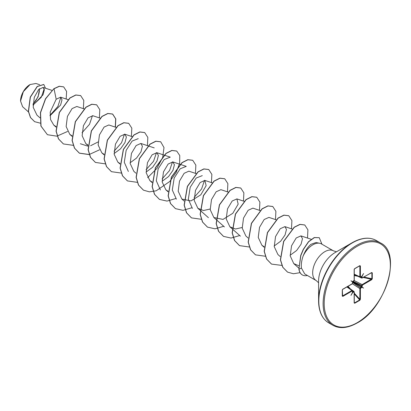 <?xml version="1.0" encoding="UTF-8"?>
<svg xmlns="http://www.w3.org/2000/svg" width="411" height="411" viewBox="0 0 411 411"><rect width="100%" height="100%" fill="white"/><g stroke="black" fill="none" stroke-linecap="round" stroke-linejoin="round"><path stroke-width="0.62" d="M29.957 84.609A13.306 7.681 120 0 0 20.55 100.906A13.306 7.681 120 0 0 20.55 100.998M39.708 84.723L35.983 83.49L30.09 84.532L23.345 91.658L20.55 101.07L22.6 106.721L28.446 111.926M367.979 238.252A47.332 27.326 120 0 0 352.057 242.793C361.439 237.558 369.489 236.787 376.209 240.476A47.553 27.455 120 0 0 352.433 242.829A47.553 27.455 120 0 0 321.371 284.731A47.553 27.455 120 0 0 328.656 322.835C322.106 318.859 318.746 311.502 318.587 300.76L318.587 280.975A23.098 13.337 120 0 1 334.924 252.683L352.057 242.793A47.332 27.326 120 0 0 318.587 300.76A47.332 27.326 120 0 0 322.62 316.814M319.691 243.271L315.997 242.516L310.999 244.288C307.798 246.888 305.157 250.859 303.082 256.197A17.185 9.921 -60 0 1 312.884 244.792A17.185 9.921 -60 0 1 319.691 243.271A17.185 9.921 -60 0 1 321.474 243.939L333.413 250.833A17.185 9.921 120 0 0 324.824 251.681A17.185 9.921 120 0 0 313.598 266.826A17.185 9.921 120 0 0 316.229 280.595L318.587 282.773M316.229 280.595L304.726 273.947L301.433 268.07C301.016 264.535 301.566 260.574 303.082 256.197M33.044 105.201L43.042 94.802L44.352 89.855L43.027 87.409L38.619 89.583L34.277 97.335L33.209 107.333L36.959 115.142L40.016 117.859M50.014 115.774L60.602 105.026L62.02 99.786L60.617 97.181L56.184 99.241L50.209 112.105L50.553 119.56L53.779 125.103L56.045 126.562M84.116 108.905L76.806 106.48L72.074 108.602L67.425 116.411L66.135 126.511L69.783 134.346L72.053 135.81M100.125 118.147L92.814 115.722L88.082 117.844L83.433 125.658L82.143 135.758L85.796 143.588L87.928 144.991M116.133 127.389L108.823 124.965L104.096 127.081L99.441 134.895L98.152 144.996L101.805 152.83L104.07 154.295M114.094 153.57L120.562 148.803L124.975 142.53L126.393 136.991L124.831 134.207L120.094 136.329L115.45 144.143L114.16 154.243L117.813 162.073L119.945 163.475M130.102 162.813L136.575 158.045L140.983 151.772L142.401 146.234L140.839 143.449L136.113 145.566L131.458 153.38L130.164 163.475L133.822 171.315L135.938 173.201M146.111 172.055L152.579 167.287L156.992 161.014L158.41 155.476L156.848 152.692L152.116 154.813L147.467 162.628L146.177 172.728L149.83 180.557L152.096 182.022M162.119 181.297L168.592 176.525L173 170.257L174.418 164.719L172.856 161.934L168.13 164.051L163.475 171.865L162.181 181.965L165.839 189.8L168.104 191.264M196.175 173.601L188.865 171.176L184.133 173.298L179.484 181.112L178.194 191.213L181.847 199.042L190.981 200.922L200.804 194.804L206.147 185.644L204.873 180.419L200.147 182.535L195.492 190.35L194.203 200.45L197.855 208.285L203.44 210.524L210.144 209.024M228.192 192.086L220.882 189.661L216.15 191.783L211.501 199.592L210.211 209.692L213.864 217.527L223.003 219.407L232.821 213.288L238.164 204.128L236.89 198.903L232.158 201.025L227.509 208.834L226.22 218.94L229.872 226.769L235.457 229.009L242.161 227.509M260.055 210.519L252.899 208.146L248.167 210.262L243.518 218.077L242.228 228.177L245.881 236.012L248.126 238.015M276.064 219.762L268.907 217.388L264.175 219.51L259.526 227.319L258.236 237.43L261.889 245.254L264.155 246.718M274.178 245.994L280.646 241.231L285.059 234.953L286.477 229.42L284.915 226.631L280.184 228.747L275.534 236.561L274.245 246.662L277.898 254.496L280.189 256.541M290.151 255.257L296.634 250.494L301.063 244.211L302.486 238.668L300.924 235.873L296.203 237.984L291.558 245.768L290.197 255.832L293.757 263.605L298.74 265.737M192.399 208.428L188.315 199.253L190.195 187.293L196.165 178.035L202.269 175.625M204.529 180.337L201.58 188.988L194.095 197.434M176.391 199.186L172.307 190.01L174.187 178.045L180.152 168.798L186.26 166.378L172.856 161.934M160.382 189.944L156.298 180.768L158.178 168.803L164.148 159.55L170.252 157.136L156.848 152.692M172.512 161.852L169.563 170.503L162.078 178.949M156.504 152.609L153.555 161.261L146.069 169.707M128.36 171.459L124.281 162.288L126.162 150.323L132.126 141.071L138.235 138.651M124.482 134.125L121.538 142.776L114.053 151.222M98.044 141.98L90.584 145.751M87.897 146.188L80.335 143.732M92.465 115.64L89.521 124.292L82.036 132.738M60.854 97.279L57.879 106.485L50.003 115.306M44.218 88.843L41.29 97.258L33.044 105.057M33.05 104.271L38.136 96.765L39.538 88.699M56.184 99.241L54.036 88.761L59.389 86.315L63.69 86.896L66.608 91.442L66.171 99.02M40.35 123.172L34.637 121.687L30.558 117.572L28.498 111.484L30.378 97.176L37.324 86.541L43.813 84.502L45.446 88.211M53.903 88.684L45.487 98.753L40.412 112.665L40.895 126.033L47.419 134.71L41.028 126.11L40.545 112.742L45.621 98.83L53.903 88.684L59.256 86.238L63.623 86.86M34.57 121.646L30.424 117.495L28.364 111.407L30.244 97.099L37.19 86.464L43.746 84.466M372.274 272.796L372.274 278.776L371.683 279.727L362.415 285.08L362.004 286.981L363.581 288.09L361.829 287.284L361.552 287.536L361.305 287.084L362.153 284.618L371.878 278.828L371.878 272.847L371.421 272.683L372.274 272.796L371.472 272.776M361.552 287.536L360.39 288.584L359.861 288.589L360.473 287.566L361.305 287.084L352.576 282.044M360.39 288.584L360.39 299.285L359.861 300.271L359.861 288.589L352.34 283.729M359.861 300.271L354.683 303.261L354.154 302.886L354.159 302.583L354.534 302.897L359.707 299.907L354.261 293.937M354.154 302.886L354.154 292.185L353.583 291.548L354.159 291.882L352.52 290.788M353.825 291.995L352.71 292.55L350.958 295.381L352.535 292.447L352.479 291.872L353.583 291.548M352.458 292.17L352.458 291.204L351.867 290.556L352.479 290.911L346.889 286.965M352.129 291.019L342.861 296.367L342.271 296.095L342.271 290.12L342.861 289.164L352.129 283.816L352.458 283.251L352.535 281.915L350.958 280.8L352.71 281.612L354.154 280.312L354.154 269.606L354.683 268.619L359.861 265.629L360.39 266.004L360.39 276.711L360.714 276.901L361.829 276.346L363.581 273.515L362.004 276.449L362.086 277.692L362.415 277.877L371.683 272.524M47.419 134.71L56.877 136.175L67.574 131.458M83.392 108.663L83.793 100.433L80.669 95.599L75.876 95.054L70.045 98.003L59.425 112.486L56.194 131.237L58.557 138.923L63.428 143.953L73.292 145.345M99.4 117.906L99.801 109.675L96.677 104.841L91.884 104.296L86.053 107.245L75.434 121.728L72.202 140.48L74.566 148.166L79.436 153.195L89.202 154.603M115.409 127.148L115.81 118.918L112.686 114.083L107.893 113.539L102.062 116.488L91.442 130.97L88.211 149.722L90.574 157.403L95.444 162.437L105.211 163.845M131.417 136.39L131.818 128.16L128.694 123.326L123.906 122.781L118.075 125.73L107.451 140.213L104.219 158.965L106.583 166.645L111.453 171.68L121.322 173.072M147.426 145.633L147.826 137.402L144.703 132.568L139.915 132.023L134.084 134.972L123.459 149.455L120.228 168.207L122.591 175.887L127.461 180.922L137.228 182.335M147.616 177.67L156.848 168.469L162.71 157.387L163.994 147.564L160.711 141.81L155.923 141.266L150.092 144.215L139.468 158.697L136.236 177.449L138.599 185.13L143.47 190.165L149.388 191.85L156.211 190.796L169.717 181.513M169.959 181.251L176.257 172.312L179.669 163.126L179.756 155.528L176.72 151.053L171.932 150.508L166.095 153.457L155.476 167.94L152.245 186.692L154.608 194.377L159.478 199.407L167.015 201.087L175.687 198.564M195.451 173.36L195.852 165.13L192.728 160.295L187.935 159.751L182.104 162.705L171.485 177.187L168.253 195.934L170.616 203.62L175.487 208.649L183.023 210.329L191.696 207.807M211.46 182.602L211.86 174.372L208.737 169.538L203.943 168.993L198.112 171.947L187.493 186.43L184.262 205.176L186.625 212.862L191.495 217.892L201.364 219.284M227.468 191.845L227.869 183.614L224.745 178.78L219.957 178.235L214.126 181.184L203.502 195.667L200.27 214.419L202.633 222.104L207.504 227.134L215.04 228.814L223.712 226.291M243.476 201.087L243.877 192.857L240.754 188.022L235.965 187.478L230.134 190.427L219.51 204.909L216.278 223.661L218.642 231.342L223.512 236.376L231.049 238.056L239.721 235.534M259.485 210.329L259.886 202.099L256.762 197.265L251.974 196.72L246.143 199.669L235.518 214.152L232.287 232.903L234.65 240.584L239.521 245.619L249.39 247.011M275.493 219.572L275.894 211.341L272.77 206.507L267.982 205.962L262.151 208.911L251.527 223.394L248.295 242.146L250.659 249.831L255.529 254.861L265.398 256.253M291.502 228.814L291.902 220.584L288.779 215.749L283.991 215.205L278.16 218.159L267.535 232.641L264.309 251.388L266.667 259.074L271.537 264.103L281.838 265.408M307.515 238.056L307.911 229.826L304.787 224.992L300.061 224.432L294.302 227.298L283.724 241.473L280.528 259.896L282.871 267.309L287.561 272.123L293.408 273.762L300.066 272.673M321.952 244.216L319.244 237.676L314.358 237.62L308.579 241.822L303.385 249.508L300.857 255.503L298.905 269.097L300.724 255.426L303.251 249.431L308.45 241.745L314.225 237.543L319.244 237.676M80.602 95.563L75.742 94.977L69.911 97.926L59.292 112.409L56.06 131.16L58.424 138.846L63.361 143.912M96.611 104.805L91.751 104.219L85.92 107.168L75.3 121.651L72.069 140.403L74.432 148.088L79.302 153.118L89.172 154.51M89.269 154.49L99.524 149.815M115.27 127.102L115.676 118.851L112.552 114.006L107.764 113.462L101.928 116.411L91.309 130.893L88.077 149.645L90.441 157.326L95.378 162.396M128.628 123.29L123.773 122.704L117.942 125.653L107.317 140.136L104.086 158.887L106.449 166.568L111.386 171.639M144.636 132.532L139.781 131.946L133.95 134.895L123.326 149.378L120.094 168.13L122.457 175.81L127.395 180.881M160.644 141.774L155.79 141.189L149.958 144.138L139.334 158.62L136.103 177.372L138.466 185.053L143.403 190.123M176.653 151.017L171.798 150.431L165.962 153.38L155.343 167.863L152.111 186.615L154.474 194.3L159.411 199.366M192.661 160.259L187.801 159.674L181.97 162.628L171.351 177.11L168.12 195.857L170.483 203.543L175.42 208.608M208.67 169.502L203.815 168.916L197.979 171.87L187.359 186.353L184.133 205.099L186.491 212.785L191.428 217.851M224.678 178.744L219.823 178.158L213.992 181.107L203.368 195.59L200.136 214.342L202.5 222.027L207.437 227.093M240.687 187.986L235.832 187.401L230.001 190.35L219.376 204.832L216.145 223.584L218.508 231.265L223.445 236.335M256.695 197.229L251.84 196.643L246.009 199.592L235.385 214.074L232.153 232.826L234.517 240.507L239.454 245.578M272.704 206.471L267.849 205.885L262.018 208.834L251.393 223.317L248.167 242.069L250.525 249.754L255.462 254.82M288.712 215.713L283.857 215.128L278.026 218.082L267.402 232.564L264.175 251.311L266.534 258.997L271.471 264.067M304.721 224.956L299.927 224.355L294.168 227.221L283.59 241.396L280.394 259.819L282.737 267.232L287.495 272.082M307.387 275.488A16.646 9.612 -60 0 1 302.373 274.949A16.646 9.612 -60 0 1 299.038 269.174L301.433 268.07M302.306 274.913A16.646 9.612 -60 0 1 302.239 274.872A16.646 9.612 -60 0 1 298.905 269.097M33.06 103.942A13.306 7.681 120 0 0 39.312 88.899M360.385 277.158L362.153 278.036L361.572 277.702L361.552 276.418M354.261 274.199L360.473 277.065L359.861 276.711L359.861 265.629M360.39 266.004L359.707 265.825L354.657 268.743M354.683 268.619L354.159 269.303M342.599 289.323L342.271 290.12M342.363 290.032L342.599 295.91L351.867 290.556M342.384 295.971L342.861 296.367M354.159 302.583L354.534 302.897L354.159 302.583M372.274 278.776L363.987 277.096M362.153 278.036L362.415 277.877M371.683 279.727L371.421 279.269L363.309 277.492M361.572 277.702L362.086 277.692M362.415 285.08L362.153 284.618L354.179 280.538M361.361 276.654L362.086 276.726M362.086 285.645L353.198 281.365M361.829 276.346L361.629 276.588L362.004 276.449M362.086 286.611L352.844 281.581M362.004 286.981L361.629 286.965L361.829 287.284M359.861 276.711L360.39 276.711M360.714 288.019L352.566 282.46M360.39 299.285L359.861 299.29L354.261 293.151M354.195 269.323L354.154 269.606M354.683 303.261L354.261 302.578M354.159 280.004L354.154 280.312M354.154 292.185L354.159 291.882M352.643 281.776L350.958 280.8M352.504 282.008L352.458 282.285M352.992 292.478L352.566 291.887M352.479 282.953L352.458 283.251M352.71 292.55L352.643 292.154L352.535 292.447M351.867 283.975L352.129 283.816M352.458 291.204L352.479 290.911M352.623 281.895L352.566 283.092L352.052 283.991L342.779 289.339L342.384 289.966L342.271 296.095M363.581 288.09L361.629 286.965M356.738 245.31A47.553 27.455 120 0 0 325.671 287.217A47.553 27.455 120 0 0 332.961 325.317C339.681 329.006 347.732 328.235 357.113 323C386.078 308.07 402.143 252.662 380.509 242.958A47.553 27.455 120 0 0 356.738 245.31M357.272 246.24A46.792 27.018 120 0 0 324.181 303.549A46.792 27.018 120 0 0 357.272 322.656A46.792 27.018 120 0 0 390.358 265.342A46.792 27.018 120 0 0 357.272 246.24M359.861 266.009L359.425 266.009M342.384 295.53L342.599 295.91M348.42 287.53L347.557 286.58M348.025 286.313L350.46 288.979M357.791 276.279L354.261 275.509M354.261 274.969L355.515 275.242M328.656 322.835L332.961 325.317M352.057 242.793L334.95 252.667M336.481 251.784L333.413 250.833M43.027 87.409L51.94 90.369M60.617 97.176L68.108 99.662M53.774 125.103L56.024 127.102M69.788 134.346L72.033 136.344M85.791 143.588L87.913 145.468M101.805 152.83L104.05 154.829M124.831 134.207L132.142 136.632M117.813 162.073L120.058 164.071M140.839 143.449L154.243 147.893M149.83 180.557L152.075 182.556M165.839 189.8L168.084 191.798M181.847 199.042L184.092 201.041M204.873 180.419L212.184 182.844M197.855 208.285L208.408 217.671M213.864 217.527L224.416 226.913M236.89 198.903L244.206 201.328M229.872 226.769L240.425 236.155M261.889 245.254L264.134 247.258M284.915 226.631L292.072 229.004M300.924 235.873L311.338 239.325M293.757 263.605L298.802 268.095M376.209 240.476L380.509 242.958M354.261 274.507L360.077 277.122L361.49 276.562M354.261 274.671L361.767 278.098M347.3 286.729L354.02 291.517L354.261 292.031L354.282 302.84M347.161 286.811L352.33 290.541L352.551 292.041M361.772 278.098L371.703 272.663M352.736 281.699L353.748 281.052L354.261 280.153L354.261 269.452L354.606 268.794L359.81 265.789"/></g></svg>
